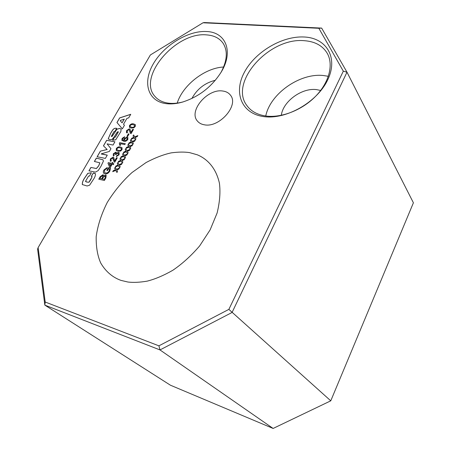 <?xml version="1.0" encoding="UTF-8"?>
<svg xmlns="http://www.w3.org/2000/svg" width="451" height="451" viewBox="0 0 451 451"><rect width="100%" height="100%" fill="white"/><g stroke="black" fill="none" stroke-linecap="round" stroke-linejoin="round"><path stroke-width="0.68" d="M320.661 90.465L316.41 89.597C301.696 87.697 282.946 101.509 281.311 115.326M215.352 80.272C204.889 82.894 197.064 88.965 191.889 98.493M121.077 280.415C113.669 277.816 106.222 272.483 100.708 262.978C97.529 255.802 96.024 247.047 96.187 236.707C97.67 225.596 101.374 214.14 107.31 202.352C114.419 190.965 122.666 181.014 132.047 172.502L146.096 162.529C155.268 157.703 163.662 154.479 171.284 152.855C178.308 151.914 184.414 151.835 189.583 152.618L197.296 154.8C206.282 158.493 215.753 166.864 219.411 183.174C220.562 192.002 219.795 201.947 217.111 213.013L210.127 229.886L199.607 245.975C191.168 255.773 182.249 263.869 172.84 270.262C163.623 275.527 155.065 279.152 147.167 281.142C139.838 282.382 133.428 282.681 127.949 282.033L121.077 280.415M124.673 136.732L124.267 137.578L122.768 138.53L122.819 139.917L123.957 140.391L124.121 138.666L127.064 137.053L127.87 137.459L127.825 139.466C126.613 141.09 125.265 141.699 123.783 141.287L121.826 140.148L122.148 138.361L124.673 136.732M134.77 136.912L133.581 134.95L133.006 135.96L133.829 137.318L131.709 138.237L131.14 139.246L134.195 137.921L135.39 139.9L135.965 138.885L135.137 137.516L137.262 136.597L137.837 135.582L134.77 136.912L137.786 135.666M112.665 140.267L114.486 137.11L115.349 137.081L118.348 131.951L117.97 131.636L116.894 132.543L114.131 137.042L112 139.466L109.864 139.703L108.24 138.711L110.625 133.237L112.417 130.345C113.511 128.715 114.763 128.028 116.166 128.293L116.691 128.321L114.875 131.461L113.996 131.545L111.307 136.388L112.079 136.36L116.91 129.149L119.69 128.445L121.144 129.037L120.845 131.591L115.727 139.793L112.665 140.267M91.356 176.324L93.295 172.958L95.46 173.793C95.533 175.524 94.851 177.412 93.396 179.447L89.597 185.186L87.122 185.992L82.307 184.555C82.189 182.401 83.08 180.045 84.974 177.474L87.759 173.359L91.395 172.727L89.461 176.076L88.554 176.076L85.515 181.341L87.099 182.114L88.994 182.176L92.145 176.769L91.356 176.324M228.866 309.375L343.318 71.157L318.857 28.289L203.012 22.781L150.369 54.966L38.126 247.599L45.196 302.023L158.91 345.832L228.866 309.375L330.769 400.821L413.404 202.792L346.994 72.188L232.062 312.464L159.987 349.925L44.835 305.124L170.416 385.199L273.12 428.45L159.987 349.925L158.91 345.832M263.75 116.6C241.415 113.641 233.387 92.573 244.38 72.284C255.08 51.944 282.151 35.747 304.262 37.005C326.501 37.94 338.554 57.694 327.623 80.019C317.019 102.383 285.917 119.893 263.75 116.6M166.002 103.623C147.567 101.199 142.448 82.285 153.323 63.822C163.955 45.32 188.061 30.465 206.44 31.519C225.641 31.998 233.855 51.234 221.323 71.878C211.891 86.767 198.919 96.841 182.396 102.112C176.465 103.769 171.002 104.277 166.002 103.623M204.483 124.82C219.338 127.932 239.12 105.331 230.517 95.257C228.725 92.844 226.086 91.423 222.608 91.001C207.398 88.509 188.304 111.104 197.408 121.048C199.083 123.084 201.439 124.341 204.483 124.82M116.381 169.345L115.225 167.253L114.639 168.291L115.433 169.745L113.302 170.641L112.711 171.684L115.789 170.388L116.944 172.502L117.542 171.448L116.736 169.988L118.878 169.086L119.47 168.043L116.381 169.345L119.425 168.122M119.041 164.649L117.886 162.574L117.294 163.612L118.094 165.049L115.969 165.951L115.377 166.988L118.455 165.686L119.616 167.778L120.208 166.735L119.402 165.286L121.539 164.384L122.131 163.341L119.041 164.649L122.08 163.425M121.697 159.97L120.53 157.918L119.943 158.949L120.744 160.376L118.619 161.278L118.032 162.309L121.105 161.007L122.277 163.082L122.864 162.039L122.052 160.607L124.188 159.699L124.775 158.662L121.697 159.97L124.73 158.746M124.335 155.319L123.162 153.284L122.582 154.31L123.388 155.719L121.263 156.627L120.676 157.658L123.749 156.35L124.921 158.402L125.508 157.365L124.696 155.945L126.827 155.037L127.413 154.005L124.335 155.319L127.362 154.09M126.962 150.685L125.784 148.667L125.203 149.693L126.015 151.091L123.89 151.998L123.309 153.024L126.376 151.711L127.56 153.746L128.14 152.714L127.323 151.305L129.454 150.397L130.035 149.366L126.962 150.685L129.989 149.45M129.572 146.073L128.394 144.072L127.813 145.092L128.631 146.479L126.511 147.392L125.93 148.407L128.992 147.094L130.181 149.112L130.762 148.086L129.939 146.688L132.07 145.774L132.645 144.754L129.572 146.073L132.6 144.839M132.177 141.479L130.993 139.5L130.418 140.515L131.235 141.89L129.116 142.804L128.541 143.818L131.602 142.499L132.791 144.495L133.372 143.474L132.543 142.093L134.669 141.174L135.249 140.16L132.177 141.479L135.199 140.244M90.916 167.445L96.367 168.516L98.696 165.805L99.823 162.794L94.377 161.469L96.339 158.092L103.014 159.806L103.409 161.125L100.99 166.25L98.239 170.557L95.494 172.113L88.937 170.856L90.916 167.445L96.413 168.556L98.741 165.844L99.846 162.817M100.364 151.153L107.118 149.478L103.454 145.82L106.656 140.295L114.926 141.8L113.054 145.053L107.079 143.863L110.952 148.712L109.396 151.412L101.306 153.842L107.27 155.116L105.371 158.408L97.123 156.745L100.364 151.153L107.163 149.523L103.499 145.865L106.701 140.34L114.909 141.834M126.889 118.41L123.518 124.262L124.431 125.282L122.373 128.856L116.956 122.531L119.633 117.914L130.751 114.295L128.715 117.829L126.889 118.41M98.758 179.205L100.212 176.662L102.946 174.746L103.572 176.031L105.652 175.05L106.182 175.315L105.844 177.914L104.384 180.479L98.758 179.205M106.853 170.433L108.432 167.665L110.523 168.105L109.813 171.087C108.465 173.24 106.853 174.182 104.97 173.923L103.865 173.364C103.093 172.536 103.138 171.391 103.989 169.92L107.214 167.53L106.898 168.437L104.626 170.078L104.508 172.462L105.489 172.958C106.859 173.257 108.071 172.615 109.114 171.03L109.616 168.978L108.544 168.753L107.507 170.568L106.853 170.433M112.023 164.361L110.348 167.293L109.627 167.141L107.981 163.234L108.325 162.636L111.792 163.347L112.282 162.49L113.004 162.636L112.513 163.499L113.894 163.781L113.404 164.643L112.023 164.361M117.277 157.844L114.779 162.23L114.193 161.92L112.649 157.974L111.047 159.006L110.946 160.285L111.329 160.471L110.771 161.317L110.241 161.007L110.41 158.859L113.133 157.117L113.737 157.427L114.684 160.979L116.55 157.703L117.277 157.844M126.99 136.303L128.372 133.874L129.031 133.986L127.644 136.416L126.99 136.303M133.468 129.426L131.038 133.688L130.384 133.344L129.274 129.899L128.845 129.662L127.255 130.689L127.143 131.889L127.565 132.092L127.013 132.91L126.427 132.583L126.613 130.564L129.313 128.828L129.989 129.178L130.92 132.487L132.741 129.302L133.468 129.426M131.185 128.045L129.46 127.351L129.51 125.508C130.745 123.991 132.098 123.456 133.558 123.901L135.317 124.617L135.249 126.438L133.874 127.796L131.185 128.045M124.848 144.551L120.434 143.745L120.4 145.414L119.735 145.295L119.363 143.221L119.673 142.679L125.333 143.706L124.848 144.551M117.942 151.237L116.273 150.538L116.296 148.576C117.553 147.032 118.912 146.507 120.361 146.998L122.046 147.708L122.024 149.659L120.631 151.04L117.942 151.237M116.285 156.604L116.702 155.73L118.433 154.682L118.472 153.357L118.049 153.148L116.285 154.191L116.048 154.761L115.445 154.541L115.681 153.16L115.371 153.007L113.99 153.864L114.216 155.15L113.658 155.99L113.274 155.73L113.325 153.763L115.834 152.156L116.437 153.278L118.54 152.297L119.165 152.607L119.07 154.84L116.285 156.604M304.188 40.686C269.236 37.258 228.82 82.353 246.872 105.523C250.998 111.273 257.346 114.774 265.915 116.025C281.351 118.117 301.832 110.241 315.328 96.582C328.852 82.933 333.639 65.339 327.584 53.917C323.017 45.872 315.221 41.464 304.188 40.686M220.934 72.532C227.231 60.784 227.958 51.036 223.11 43.285C219.502 38.177 213.971 35.381 206.513 34.885C175.828 31.655 136.986 77.301 154.969 96.429C158.104 100.094 162.546 102.332 168.296 103.144C172.823 103.73 177.762 103.318 183.112 101.903M328.367 76.309L323.305 75.509C299.644 72.899 270.177 93.836 265.752 116.003M223.628 67.013C204.861 67.898 182.79 85.126 177.209 103.087M45.196 302.023L44.835 305.124L37.596 249.099L38.126 247.599M203.012 22.781L204.348 22.55L321.653 28.097L346.994 72.188L343.318 71.157M273.12 428.45L330.769 400.821M321.653 28.097L318.857 28.289M94.186 173.094L95.319 173.624M93.295 172.958L94.231 173.139M82.307 184.555L82.358 184.6C82.24 182.446 83.125 180.084 85.025 177.519L87.804 173.398L91.384 172.744M87.099 182.114L89.039 182.221L90.73 179.752L92.077 176.64M85.684 181.601L87.144 182.159M91.418 176.341L93.34 173.004M115.264 167.315L114.639 168.291M114.684 168.336L115.433 169.745M115.479 169.785L113.302 170.641M113.348 170.687L112.801 171.645M116.956 172.479L115.789 170.388M117.92 162.636L117.294 163.612M117.339 163.657L118.094 165.049M118.139 165.094L115.969 165.951M116.014 165.996L115.467 166.949M119.628 167.761L118.455 165.686M120.564 157.98L119.943 158.949M119.989 158.994L120.744 160.376M120.789 160.421L118.619 161.278M118.664 161.323L118.128 162.27M122.289 163.065L121.105 161.007M123.196 153.346L122.582 154.31M122.621 154.355L123.388 155.719M123.433 155.764L121.263 156.627M121.308 156.672L120.772 157.619M124.933 158.386L123.749 156.35M125.818 148.729L125.203 149.693M125.248 149.738L126.015 151.091M126.06 151.136L123.89 151.998M123.935 152.043L123.405 152.985M127.565 153.729L126.376 151.711M128.428 144.134L127.813 145.092M127.859 145.137L128.631 146.479M128.676 146.524L126.511 147.392M126.556 147.438L126.021 148.368M130.187 149.095L128.992 147.094M131.027 139.562L130.418 140.515M130.457 140.56L131.235 141.89M131.275 141.935L129.116 142.804M129.161 142.849L128.631 143.779M132.803 144.483L131.602 142.499M94.445 161.486L96.384 158.138L103.037 159.829M89.005 170.873L90.961 167.49M101.216 154L107.248 155.15M97.185 156.756L100.41 151.192M115.349 137.081L118.297 131.765M114.486 137.11L115.388 137.127M108.24 138.711L110.67 133.282L112.457 130.39C113.556 128.761 114.808 128.073 116.206 128.338L116.668 128.366M108.499 139.133L108.285 138.756M111.549 136.49L112.119 136.405L116.956 129.195L119.729 128.49L121.167 129.065M112.722 140.289L114.531 137.155M122.373 128.856L117.001 122.576L119.678 117.959L130.705 114.374M122.08 122.858L124.279 119.177L120.4 120.411L120.237 120.699L122.08 122.858L124.234 119.132M98.82 179.216L100.257 176.707L102.991 174.791L103.352 174.965M103.572 176.031L105.697 175.095L106.205 175.338M102.924 176.589L102.467 175.715L100.691 177.096L99.947 178.393L101.723 178.821L102.924 176.589L102.8 175.89M105.551 177.209L105.094 176.003L103.183 177.429L102.326 178.929L104.328 179.408L105.551 177.209L105.461 176.194M104.328 179.408L105.506 177.164M102.326 178.929L104.282 179.368M101.723 178.821L102.879 176.55M99.947 178.393L101.678 178.782M106.915 170.444L108.482 167.71L110.529 168.138M103.989 169.92L107.197 167.58M103.888 173.387C103.144 172.553 103.194 171.414 104.034 169.965M104.508 172.462L105.534 173.004C106.904 173.302 108.116 172.66 109.159 171.07L109.616 168.978M109.655 167.146L108.026 163.279L108.37 162.681L111.837 163.392L112.327 162.535L112.987 162.67M112.513 163.499L113.877 163.814M110.23 166.075L111.346 164.254L109.266 163.786L110.23 166.075L111.296 164.209M113.596 160.161L113.038 158.188M114.216 161.943L113.641 160.206M110.969 160.302L111.312 160.5M110.41 158.859L113.178 157.162L113.759 157.45M110.264 161.03L110.456 158.899M114.684 160.979L116.595 157.749L117.26 157.878M127.052 136.315L128.417 133.924L129.009 134.02M129.82 131.737L129.296 129.922M130.407 133.366L129.865 131.782M127.165 131.912L127.543 132.12M126.613 130.564L129.352 128.873L130.012 129.2M126.449 132.605L126.658 130.61M130.92 132.487L132.78 129.347L133.451 129.46M133.558 123.901L135.334 124.639M129.51 125.508L129.55 125.558C130.79 124.042 132.137 123.501 133.597 123.946M129.482 127.368L129.55 125.558M130.159 126.675L131.703 127.261C132.701 127.644 133.676 127.351 134.635 126.376L134.612 125.288M134.635 126.376L134.59 125.265L133.079 124.73C132.081 124.352 131.106 124.651 130.153 125.626L130.136 126.658L131.658 127.216C132.656 127.599 133.631 127.306 134.595 126.331M133.614 135.007L133.006 135.96M133.051 136.005L133.829 137.318M133.868 137.363L131.709 138.237M131.754 138.282L131.23 139.207M135.401 139.889L134.195 137.921M123.957 140.391L124.166 138.711L127.109 137.098L127.892 137.482M122.841 139.94L124.002 140.436M121.826 140.148L122.193 138.406L124.651 136.777M122.12 140.588L121.871 140.193M127.176 139.46L127.171 138.158L126.607 137.899L124.639 139.015L124.589 140.368L125.079 140.627L127.176 139.46L127.193 138.181M125.079 140.627L127.131 139.415M124.589 140.368L125.034 140.582M119.363 143.221L119.718 142.725L125.31 143.739M119.78 145.301L119.408 143.266M120.361 146.998L122.069 147.731M116.296 148.576L116.341 148.621C117.598 147.077 118.957 146.552 120.406 147.043M116.296 150.561L116.341 148.621M116.961 149.828L118.466 150.437C119.459 150.854 120.44 150.566 121.409 149.58L121.375 148.43M121.409 149.58L121.353 148.407L119.876 147.843C118.884 147.432 117.903 147.719 116.939 148.712L116.933 149.805L118.421 150.392C119.414 150.809 120.394 150.521 121.364 149.535M118.433 154.682L118.495 153.379M116.702 155.73L118.478 154.727M115.524 154.422L115.698 153.182M113.325 153.763L115.879 152.201L116.262 152.382M113.297 155.753L113.37 153.808M116.437 153.278L118.585 152.342L119.182 152.63M116.352 156.604L116.747 155.775"/></g></svg>

